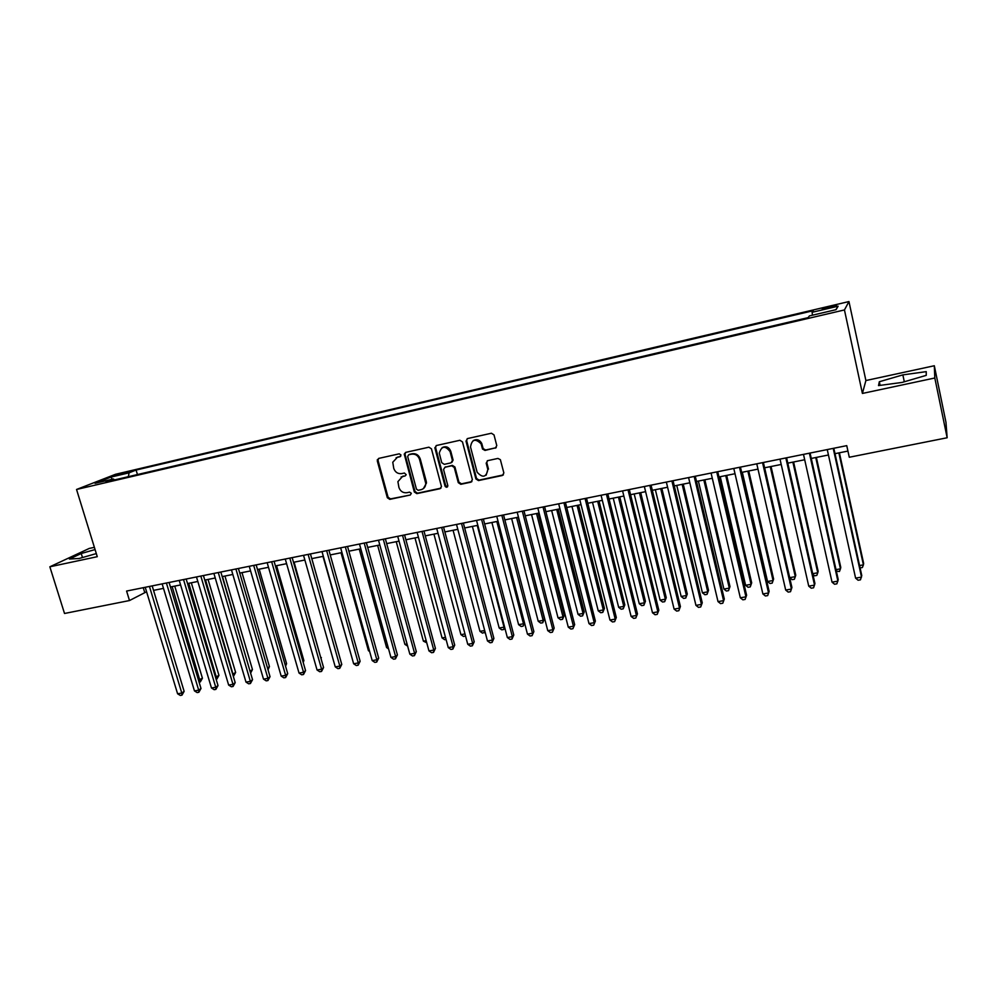 <?xml version="1.0" encoding="UTF-8"?>
<svg xmlns="http://www.w3.org/2000/svg" width="997" height="997" viewBox="0 0 997 997"><rect width="100%" height="100%" fill="white"/><g stroke="black" fill="none" stroke-linecap="round" stroke-linejoin="round"><path stroke-width="1.5" d="M400.981 454.968L399.236 453.822L378.648 458.421L377.29 460.913L387.322 497.727L389.802 499.36L410.353 494.998L411.325 493.278L409.58 492.132L406.901 492.705C403.037 493.104 400.37 491.359 398.925 487.471L397.903 481.651L402.514 476.491L405.193 475.905L406.215 474.709L404.421 473.027L401.741 473.6C397.865 474.024 395.198 472.291 393.753 468.378L392.768 462.222L397.342 457.324L400.009 456.726L400.981 454.968M829.853 306.528L822.213 308.783L828.918 307.961L836.583 305.693L829.853 306.528M495.297 448.176L496.78 445.609L494.014 434.904L491.421 433.234L467.468 438.58L466.01 441.135L475.893 478.909L478.46 480.566L502.363 475.494L503.859 472.964L500.369 459.667L497.939 458.433L487.67 460.651L486.187 463.194L487.845 469.55C486.274 477.401 482.698 478.273 477.114 472.167L470.522 446.992C471.83 439.278 475.357 438.231 481.102 443.839L482.523 449.049L485.016 450.432L496.257 447.653M862.405 393.441L934.812 378L947.15 437.758L945.966 422.292L934.314 365.749L865.894 380.542L848.958 301.555L844.447 309.942L862.405 393.441L865.894 380.542M94.391 547.328L89.244 548.437L49.85 566.795L97.27 556.687L76.545 489.477L844.447 309.942M49.85 566.795L64.518 613.479L129.498 600.543L146.584 591.757M947.15 437.758L849.282 457.249L846.752 445.647L126.594 591.059L129.498 600.543M431.452 448.837L428.922 447.192L405.717 452.376L404.259 454.059L414.316 491.995L416.821 493.627L439.976 488.717L441.472 486.586L431.452 448.837M436.35 445.534L459.916 440.275L462.483 441.92L472.379 479.644L470.92 482.162L460.813 484.305L458.271 482.648L454.258 467.456L451.716 465.798L445.048 467.244L443.553 469.462L447.84 485.726C447.254 487.62 446.32 487.757 445.023 486.125L434.916 448.064L436.35 445.534M117.87 475.12L130.345 471.556L124.114 472.665L115.253 475.382L117.87 475.12M848.958 301.555L115.527 474.285L76.545 489.477M812.468 315.189L812.094 312.298L813.278 310.69L136.091 470.048L129.087 472.815L128.339 476.691M812.094 312.298L838.128 306.179L836.059 309.668L809.414 315.912L808.143 317.632L106.043 481.9L113.446 478.984L95.051 483.296L110.966 477.077L129.087 472.815M934.812 378L934.314 365.749M153.526 590.374L163.508 588.367M170.45 586.971L180.582 584.94M187.523 583.544L197.83 581.475M204.771 580.092L215.24 577.986M222.181 576.602L232.824 574.459M239.754 573.076L250.571 570.907M257.5 569.511L268.492 567.305M275.409 565.922L286.6 563.679M293.504 562.296L304.87 560.015M311.774 558.619L323.327 556.314M330.219 554.93L341.971 552.562M348.863 551.191L360.802 548.786M367.681 547.415L379.807 544.973M386.686 543.602L399.024 541.122M405.879 539.751L418.428 537.233M425.283 535.863L438.019 533.295M444.861 531.924L457.822 529.332M464.652 527.961L477.825 525.319M484.654 523.948L498.039 521.257M504.856 519.898L518.465 517.169M525.257 515.798L539.103 513.031M545.882 511.66L559.953 508.844M566.72 507.485L581.027 504.619M587.781 503.261L602.325 500.344M609.067 498.986L623.848 496.032M630.578 494.674L645.607 491.658M652.312 490.312L667.591 487.246M674.284 485.913L689.824 482.797M696.504 481.451L712.294 478.286M718.949 476.952L735.013 473.725M741.656 472.391L757.982 469.126M764.599 467.792L781.212 464.465M787.804 463.144L804.691 459.754M811.271 458.433L828.445 454.993M834.988 453.672L847.936 451.08M143.256 587.694L144.615 592.156M137.449 474.56L136.091 470.048M114.481 479.931L113.446 478.984M112.325 479.245L110.966 477.077M838.128 306.179L835.822 309.718M95.076 549.571L81.231 553.509L69.429 559.03L79.112 558.494L96.323 553.584M926.238 371.644L902.858 374.884L879.329 381.739L878.531 385.577L902.048 382.437L926.238 375.358L926.238 371.644M82.477 557.535L81.231 553.509M880.102 385.378L879.329 381.739M904.304 381.776L902.858 374.884M400.707 456.314L396.108 457.735M401.106 476.99L405.193 475.905M378.586 458.446L378.05 460.489L388.082 497.254L390.55 498.886L410.353 494.998M405.605 452.401L405.056 454.47L415.039 491.521L417.544 493.166L440.961 488.169M408.645 454.794L407.673 456.551L416.447 489.153L418.192 490.3L421.033 489.701C424.049 488.842 425.632 486.76 425.769 483.458L419.55 459.418C418.092 455.467 415.4 453.722 411.487 454.171L408.72 454.757M423.389 488.617L426.479 483.009L426.242 481.302L425.532 481.763M409.381 454.383L412.21 453.747C416.123 453.311 418.802 455.056 420.26 458.994L426.242 481.302M444.799 467.319L452.389 465.362L454.931 467.007L458.932 482.187L461.474 483.844L471.93 481.588M436.175 445.584L435.614 447.653L445.709 485.651L447.578 486.785M450.083 451.616C445.21 445.372 441.609 445.858 439.266 453.087L441.733 462.683L444.276 464.328L450.943 462.882L452.426 460.514L450.083 451.616L450.756 451.205C448.899 446.98 446.008 445.784 442.12 447.616M451.878 462.371L453.099 460.091L452.389 460.352M450.756 451.205L453.062 459.929M473.164 440.624C476.74 438.767 479.607 439.702 481.738 443.428L483.159 448.625L485.639 450.008L495.908 447.765M486.15 475.22L487.845 469.55M487.309 460.764L486.823 462.758L488.468 469.113M467.232 438.655L466.671 440.736L476.554 478.523L479.096 480.105L503.41 474.896M198.49 680.141L202.428 678.234L174.749 586.111M202.428 678.234L200.322 681.911L172.157 586.635M200.322 681.911L199.088 682.122M149.438 586.448L181.79 693.065L177.591 693.775L145.226 587.295M152.18 585.9L184.133 691.37L181.79 693.065L181.965 695.158L180.283 695.445L177.591 693.775M184.133 691.37L181.965 695.158M215.514 677.187L218.954 675.368L191.324 582.784M218.954 675.368L216.872 679.057L188.769 583.295M216.872 679.057L216.1 679.181M232.687 674.209L235.628 672.464L208.061 579.431M235.628 672.464L233.56 676.165L205.556 579.93M250.035 671.205L252.453 669.548L224.948 576.042M250.384 672.364L222.481 576.54M252.453 669.548L250.596 673.112M267.52 668.077L269.439 666.594L241.997 572.627M269.439 666.594L268.043 669.834M166.412 583.021L198.69 690.173L194.452 690.896L162.15 583.881M169.091 582.485L200.995 688.491L198.69 690.173L198.839 692.292L197.144 692.579L194.452 690.896M200.995 688.491L198.839 692.292M183.535 579.569L215.751 687.269L211.476 687.992L179.236 580.428M186.177 579.033L218.019 685.575L215.751 687.269L215.875 689.388L214.156 689.687L211.476 687.992M218.019 685.575L215.875 689.388M200.821 576.079L232.974 684.328L228.649 685.064L196.484 576.951M203.425 575.543L235.192 682.646L232.974 684.328L233.074 686.472L231.341 686.759L228.649 685.064M235.192 682.646L233.074 686.472M218.281 572.552L250.359 681.362L245.997 682.11L213.894 573.437M220.835 572.029L252.54 679.68L250.359 681.362L250.421 683.518L248.689 683.817L245.997 682.11M252.54 679.68L250.421 683.518M285.13 664.762L286.588 663.616L259.195 569.175M286.588 663.616L285.566 666.245M235.903 568.988L267.919 678.371L263.507 679.119L231.478 569.885M238.408 568.489L270.037 676.689L267.919 678.371L267.956 680.54L266.187 680.839L263.507 679.119M270.037 676.689L267.956 680.54M302.914 661.397L303.886 660.612L276.568 565.685M303.886 660.612L303.2 662.407M253.699 565.399L285.641 675.343L281.191 676.103L249.238 566.296M256.154 564.9L287.722 673.66L285.641 675.343L285.641 677.536L283.871 677.835L281.191 676.103M287.722 673.66L285.641 677.536M320.847 657.995L294.103 562.171M321.358 657.584L320.997 658.506M271.67 561.772L303.524 672.29L299.038 673.062L267.159 562.682M274.075 561.286L305.556 670.62L303.524 672.29L303.512 674.495L301.717 674.807L299.038 673.062M305.556 670.62L303.512 674.495M338.98 654.518L311.799 558.619M289.815 558.108L321.595 669.211L317.058 669.984L285.267 559.03M292.171 557.635L323.576 667.541L321.595 669.211L321.545 671.43L319.725 671.741L317.058 669.984M323.576 667.541L321.545 671.43M322.991 556.376L350.807 653.733M308.135 554.407L339.84 666.096L335.254 666.881L303.537 555.329M310.441 553.933L341.772 664.426L339.84 666.096L339.753 668.339L337.921 668.651L335.254 666.881M341.772 664.426L339.753 668.339M341.036 552.762L368.441 650.68L369.376 650.518M369.638 651.49L368.441 650.68M326.642 550.668L358.259 662.955L353.636 663.753L322.006 551.603M328.898 550.207L360.129 661.285L358.259 662.955L358.147 665.211L356.29 665.522L353.636 663.753M360.129 661.285L358.147 665.211M359.256 549.098L386.587 647.527L388.12 647.265M388.568 648.885L386.587 647.527M345.336 546.892L376.854 659.79L372.193 660.587L340.65 547.839M347.542 546.456L378.686 658.12L376.854 659.79L376.704 662.058L374.847 662.369L372.193 660.587M378.686 658.12L376.704 662.058M377.651 545.409L404.894 644.361L407.05 643.987M407.623 646.093L404.894 644.361M364.217 543.078L395.635 656.587L390.924 657.384L359.481 544.038M366.36 542.655L397.417 654.917L395.635 656.587L395.46 658.867L393.578 659.191L390.924 657.384M397.417 654.917L395.46 658.867M396.233 541.683L423.389 641.146L426.168 640.672M426.753 642.791L423.389 641.146M414.989 537.919L442.07 637.918L445.485 637.32M446.058 639.451L444.625 639.7L442.07 637.918M433.932 534.118L460.926 634.64L464.988 633.942M465.524 635.961L463.48 636.447L460.926 634.64M453.074 530.279L479.956 631.338L484.692 630.528M485.09 631.998L482.511 633.157L479.956 631.338M484.729 630.665L484.43 632.821M472.391 526.404L499.185 628.01L504.021 627.175L477.251 525.431M504.719 627.537L503.672 629.506L501.74 629.83L499.185 628.01M503.672 629.506L504.494 626.652M491.907 522.49L518.602 624.645L523.487 623.798L496.818 521.506M524.559 623.013L523.101 626.141L521.144 626.477L518.602 624.645M523.101 626.141L524.472 622.664M511.623 518.54L538.218 621.243L543.153 620.396L544.437 618.838L518.216 517.219M544.437 618.838L542.729 622.751L543.153 620.396L516.583 517.543M542.729 622.751L540.748 623.088L538.218 621.243M531.538 514.539L558.021 617.816L563.006 616.944L564.24 615.398L538.106 513.231M564.24 615.398L562.545 619.324L563.006 616.944L536.548 513.542M562.545 619.324L560.551 619.673L558.021 617.816M551.653 510.514L578.036 614.339L583.058 613.467L584.23 611.921L558.208 509.193M584.23 611.921L582.56 615.872L583.058 613.467L556.712 509.492M582.56 615.872L580.553 616.221L578.036 614.339M571.966 506.439L598.237 610.837L603.322 609.965L604.431 608.419L578.522 505.118M604.431 608.419L602.786 612.37L603.322 609.965L577.076 505.404M602.786 612.37L600.755 612.731L598.237 610.837M592.505 502.314L618.651 607.298L623.786 606.413L624.82 604.867L599.035 501.005M624.82 604.867L623.212 608.843L623.786 606.413L597.664 501.279M623.212 608.843L621.156 609.204L618.651 607.298M613.242 498.151L639.264 603.733L644.461 602.824L645.433 601.291L619.76 496.842M645.433 601.291L643.85 605.279L644.461 602.824L618.452 497.104M643.85 605.279L641.769 605.64L639.264 603.733M634.192 493.951L660.101 600.119L665.348 599.209L666.245 597.677L640.697 492.643M666.245 597.677L664.687 601.677L665.348 599.209L639.463 492.892M664.687 601.677L662.594 602.038L660.101 600.119M655.365 489.701L681.15 596.468L686.447 595.545L687.282 594.025L661.858 488.405M687.282 594.025L685.749 598.038L686.447 595.545L660.699 488.63M685.749 598.038L683.63 598.412L681.15 596.468M676.764 485.414L702.411 592.779L707.758 591.857L708.531 590.336L683.244 484.118M708.531 590.336L707.023 594.362L707.758 591.857L682.147 484.33M707.023 594.362L704.891 594.735L702.411 592.779M698.386 481.077L723.897 589.053L729.306 588.118L729.991 586.61L704.842 479.781M729.991 586.61L728.533 590.648L729.306 588.118L703.832 479.981M728.533 590.648L726.364 591.022L723.897 589.053M720.233 476.691L745.606 585.289L751.065 584.354L751.688 582.834L726.676 475.395M751.688 582.834L750.255 586.897L751.065 584.354L725.741 475.594M750.255 586.897L748.074 587.27L745.606 585.289M742.316 472.266L767.54 581.488L773.061 580.541L773.61 579.033L748.747 470.97M773.61 579.033L772.201 583.108L773.061 580.541L747.875 471.145M772.201 583.108L769.996 583.482L767.54 581.488M764.637 467.78L789.711 577.649L795.294 576.677L795.756 575.182L771.042 466.496M789.711 577.649L792.154 579.656L794.385 579.269L795.294 576.677L770.257 466.658M812.717 573.661L817.764 572.789L818.151 571.293L793.587 461.985M812.891 574.409L814.549 575.792L816.805 575.394L817.764 572.789L792.877 462.122M836.022 569.623L840.459 568.851L840.77 567.368L816.369 457.411M836.371 571.181L839.462 571.48L840.459 568.851L815.745 457.536M859.576 565.536L863.414 564.875L863.639 563.392L839.399 452.788M860.099 567.916L862.368 567.53L863.414 564.875L838.863 452.9M383.284 539.227L414.602 653.347L409.854 654.157L378.499 540.2M385.365 538.816L416.322 651.689L414.602 653.347L414.403 655.652L412.496 655.976L409.854 654.157M416.322 651.689L414.403 655.652M402.539 535.339L433.77 650.081L428.959 650.904L397.716 536.324M404.57 534.928L435.427 648.424L433.77 650.081L433.521 652.399L431.601 652.723L428.959 650.904M435.427 648.424L433.521 652.399M422.005 531.413L453.124 646.779L448.264 647.601L417.12 532.398M423.974 531.015L454.719 645.121L453.124 646.779L452.837 649.109L450.906 649.446L448.264 647.601M454.719 645.121L452.837 649.109M441.659 527.45L472.665 643.451L467.755 644.286L436.723 528.447M443.565 527.064L474.211 641.794L472.665 643.451L472.354 645.794L470.397 646.131L467.755 644.286M474.211 641.794L472.354 645.794M461.511 523.437L492.406 640.074L487.458 640.921L456.526 524.447M463.356 523.064L493.901 638.429L492.406 640.074L492.069 642.442L490.088 642.778L487.458 640.921M493.901 638.429L492.069 642.442M481.576 519.387L512.358 636.672L507.348 637.532L476.541 520.409M483.358 519.026L513.779 635.027L512.358 636.672L511.972 639.065L509.978 639.401L507.348 637.532M513.779 635.027L511.972 639.065M501.84 515.299L532.51 633.245L527.45 634.104L496.755 516.321M503.56 514.951L533.869 631.6L532.086 635.65L530.068 635.986L527.45 634.104M533.869 631.6L532.086 635.65M522.316 511.162L552.861 629.768L547.752 630.64L517.181 512.196M523.986 510.825L554.158 628.122L552.4 632.185L550.369 632.534L547.752 630.64M554.158 628.122L552.4 632.185M543.016 506.975L573.425 626.253L568.265 627.138L537.819 508.034M544.611 506.663L574.658 624.62L572.939 628.696L570.87 629.057L568.265 627.138M574.658 624.62L572.939 628.696M563.928 502.762L594.212 622.714L588.99 623.599L558.681 503.821M565.449 502.451L595.371 621.081L593.676 625.181L591.595 625.53L588.99 623.599M595.371 621.081L593.676 625.181M585.065 498.488L615.211 619.137L609.94 620.034L579.755 499.559M586.523 498.201L616.308 617.504L614.626 621.617L612.532 621.966L609.94 620.034M616.308 617.504L614.626 621.617M606.425 494.176L636.422 615.51L631.101 616.42L601.066 495.26M607.809 493.901L637.457 613.89L635.812 618.015L633.681 618.377L631.101 616.42M637.457 613.89L635.812 618.015M628.01 489.814L657.87 611.859L652.487 612.769L622.589 490.91M629.319 489.552L658.83 610.239L657.21 614.376L655.054 614.738L652.487 612.769M658.83 610.239L657.21 614.376M649.832 485.414L679.53 608.158L674.097 609.092L644.361 486.524M651.066 485.165L680.415 606.55L678.832 610.7L676.664 611.074L674.097 609.092M680.415 606.55L678.832 610.7M671.891 480.953L701.439 604.419L695.943 605.366L666.357 482.074M673.05 480.728L702.249 602.811L700.692 606.986L698.498 607.36L695.943 605.366M702.249 602.811L700.692 606.986M694.186 476.454L723.573 600.655L718.014 601.602L688.591 477.588M695.27 476.242L724.308 599.047L722.788 603.235L720.569 603.609L718.014 601.602M724.308 599.047L722.788 603.235M716.731 471.905L745.943 596.829L740.322 597.789L711.073 473.052M717.728 471.706L746.603 595.234L745.108 599.434L742.865 599.82L740.322 597.789M746.603 595.234L745.108 599.434M739.512 467.306L768.562 592.978L762.879 593.938L733.792 468.453M740.435 467.119L769.136 591.383L767.678 595.595L765.409 595.982L762.879 593.938M769.136 591.383L767.678 595.595M762.555 462.658L791.419 589.077L785.686 590.05L756.773 463.817M763.39 462.483L791.917 587.482L790.496 591.72L788.203 592.106L785.686 590.05M785.848 457.947L814.537 585.139L808.729 586.124L780.003 459.131M786.596 457.797L814.948 583.544L813.564 587.806L811.246 588.193L808.729 586.124M809.414 453.186L837.904 581.151L832.034 582.148L803.495 454.383M810.075 453.062L838.228 579.569L836.882 583.831L834.539 584.23L832.034 582.148M833.23 448.376L861.533 577.113L855.6 578.135L827.248 449.585M833.804 448.264L861.769 575.543L860.461 579.83L858.093 580.229L855.6 578.135M124.376 473.525L124.114 472.665M127.903 472.466L127.703 471.818M398.077 456.9L397.342 457.324M403.249 476.043L402.514 476.491M390.55 498.886L389.802 499.36M388.082 497.254L387.322 497.727M378.05 460.489L377.29 460.913M400.669 456.352L400.009 456.726M440.662 488.256L439.976 488.717M417.544 493.166L416.821 493.627M415.039 491.521L414.316 491.995M405.056 454.47L404.321 454.881M420.26 458.994L419.55 459.418M412.21 453.747L411.487 454.171M471.569 481.701L470.92 482.162M461.474 483.844L460.813 484.305M458.932 482.187L458.271 482.648M454.931 467.007L454.258 467.456M452.389 465.362L451.716 465.798M445.734 466.808L445.048 467.244M445.709 485.651L445.023 486.125M435.614 447.653L434.916 448.064M485.639 450.008L485.016 450.432M483.071 448.351L482.436 448.762M481.987 444.188L481.352 444.6M486.823 462.758L486.187 463.194M479.096 480.105L478.46 480.566M476.541 478.448L475.893 478.909M466.671 440.736L466.01 441.135M378.05 459.33L377.277 459.754M404.994 453.635L404.259 454.059M426.479 483.009L425.769 483.458M453.099 460.091L452.426 460.514M435.552 447.267L434.854 447.678M483.159 448.625L482.523 449.049M481.738 443.428L481.102 443.839M476.554 478.523L475.918 478.971"/></g></svg>
